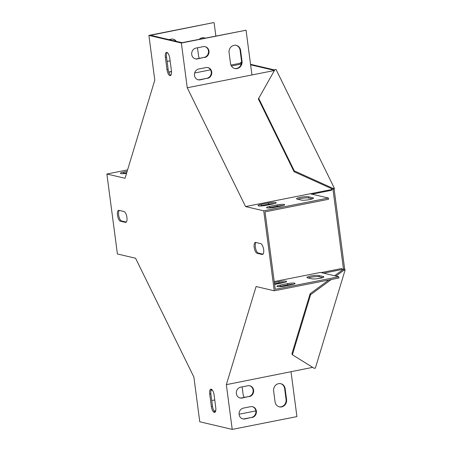 <?xml version="1.0" encoding="UTF-8"?>
<svg xmlns="http://www.w3.org/2000/svg" width="452" height="452" viewBox="0 0 452 452"><rect width="100%" height="100%" fill="white"/><g stroke="black" fill="none" stroke-linecap="round" stroke-linejoin="round"><path stroke-width="0.68" d="M332.971 189.269L343.497 269.228L344.65 269.002L334.124 189.043L332.971 189.269L333.214 188.478L334.361 188.252L276.048 69.438L274.901 69.664L258.363 98.965L294.06 171.692L332.971 189.269M250.606 64.811L274.471 70.416M250.538 64.297L274.72 69.975M334.124 189.043L334.361 188.252M292.387 354.758L310.597 294.687L310.128 293.727L291.913 353.797L292.387 354.758L314.219 368.329L315.366 368.097L345.119 269.963L344.65 269.002M258.606 98.174L294.303 170.896L294.06 171.692M294.303 170.896L333.214 188.478M241.577 61.986L239.758 63.325M335.943 276.082L343.972 270.189L343.497 269.228L334.599 275.765M343.972 270.189L345.119 269.963M310.128 293.727L328.847 279.986M310.597 294.687L331.282 279.505M321.129 272.601L341.876 268.499L342.35 269.454L342.107 270.251M323.559 273.177L342.35 269.454M311.982 194.174L331.582 190.292L331.824 189.501L331.35 188.535M245.566 206.57L187.252 87.761L181.359 43.025L148.9 35.403L154.793 80.14L125.04 178.274L106.881 174.014L117.407 253.967L135.566 258.233L193.88 377.047L199.767 421.778L232.226 429.4L226.339 384.663L256.092 286.528L274.251 290.794L263.725 210.835L245.566 206.57L331.824 189.501M274.217 281.579L320.411 272.437L338.78 276.748L275.24 289.325L265.036 211.847L328.581 199.27L328.418 198.032L263.725 210.835M181.359 43.025L246.052 30.222L182.009 42.68L150.556 35.296L213.598 22.6L148.9 35.403M170.816 75.309A5.537 2.091 78.8 0 1 168.161 69.461L166.528 57.065A5.537 2.091 78.8 0 1 167.121 52.483M263.019 254.171L258.273 253.058A5.537 2.091 78.8 0 1 255.561 248.306A5.537 2.091 78.8 0 1 255.973 242.504M215.158 412.094A5.537 2.091 78.8 0 1 212.496 406.252L210.869 393.85A5.537 2.091 78.8 0 1 211.463 389.268M126.306 222.073L121.554 220.96A5.537 2.091 78.8 0 1 118.848 216.209A5.537 2.091 78.8 0 1 119.26 210.406M167.008 69.687L165.375 57.291A5.537 2.091 78.8 0 1 166.505 52.375A5.537 2.091 78.8 0 1 169.782 58.325L171.415 70.721A5.537 2.091 78.8 0 1 170.285 75.637A5.537 2.091 78.8 0 1 167.008 69.687L168.161 69.461M255.691 242.436L260.725 243.617A5.537 2.091 78.8 0 1 263.572 249.097A5.537 2.091 78.8 0 1 262.516 254.476A5.537 2.091 78.8 0 1 262.154 254.465L257.12 253.284A5.537 2.091 78.8 0 1 254.273 247.803A5.537 2.091 78.8 0 1 255.329 242.425A5.537 2.091 78.8 0 1 255.691 242.436M214.118 395.116L215.751 407.512A5.537 2.091 78.8 0 1 214.627 412.427A5.537 2.091 78.8 0 1 211.35 406.478L209.717 394.082A5.537 2.091 78.8 0 1 210.841 389.166A5.537 2.091 78.8 0 1 214.118 395.116M125.436 222.367L120.407 221.186A5.537 2.091 78.8 0 1 117.56 215.706A5.537 2.091 78.8 0 1 118.616 210.327A5.537 2.091 78.8 0 1 118.978 210.338L124.012 211.519A5.537 2.091 78.8 0 1 126.859 217A5.537 2.091 78.8 0 1 125.797 222.378A5.537 2.091 78.8 0 1 125.436 222.367L126.131 222.231M273.878 71.45L273.505 70.687L187.252 87.761M310.258 193.767L328.418 198.032M338.78 276.748L338.943 277.986L274.251 290.794M312.338 198.88L308.722 198.027A6.328 0.989 -7.5 0 0 303.603 198.095A6.328 0.989 -7.5 0 0 297.845 199.253M274.607 203.581A5.537 0.864 -7.5 0 0 268.691 204.18L261.505 205.603A5.537 0.864 -7.5 0 0 259.827 206.005M283.099 205.575A5.537 0.864 -7.5 0 0 277.183 206.174L269.997 207.598A5.537 0.864 -7.5 0 0 268.318 207.993M301.461 200.1A6.328 0.989 -7.5 0 0 308.558 199.761A6.328 0.989 -7.5 0 0 313.485 198.134A6.328 0.989 -7.5 0 0 312.959 197.823L308.558 196.789A6.328 0.989 -7.5 0 0 301.461 197.128A6.328 0.989 -7.5 0 0 296.535 198.756A6.328 0.989 -7.5 0 0 297.06 199.066L301.461 200.1M272.935 203.976A5.537 0.864 -7.5 0 0 276.223 202.739A5.537 0.864 -7.5 0 0 268.528 202.942L261.341 204.366A5.537 0.864 -7.5 0 0 258.052 205.603A5.537 0.864 -7.5 0 0 265.742 205.4L272.935 203.976M281.426 205.971A5.537 0.864 -7.5 0 0 284.715 204.728A5.537 0.864 -7.5 0 0 277.019 204.937L269.833 206.361A5.537 0.864 -7.5 0 0 266.544 207.598A5.537 0.864 -7.5 0 0 274.234 207.395L281.426 205.971M246.052 30.222L251.945 74.953M234.577 68.461A6.328 5.78 103.2 0 0 241.521 61.11L240.091 50.262A6.328 5.78 103.2 0 0 236.04 45.302M197.993 79.738A5.537 5.057 103.2 0 0 199.716 79.716L206.903 78.298A5.537 5.057 103.2 0 0 211.259 73.094A5.537 5.057 103.2 0 0 207.705 67.546M195.236 58.816A5.537 5.057 103.2 0 0 196.965 58.8L204.151 57.376A5.537 5.057 103.2 0 0 208.502 52.172A5.537 5.057 103.2 0 0 204.954 46.624M240.594 50.381A6.328 5.78 103.2 0 0 236.289 45.358A6.328 5.78 103.2 0 0 229.096 52.658L230.52 63.506A6.328 5.78 103.2 0 0 234.825 68.529A6.328 5.78 103.2 0 0 242.023 61.229L240.594 50.381L240.091 50.262M207.406 78.416A5.537 5.057 103.2 0 0 211.768 73.071A5.537 5.057 103.2 0 0 207.96 67.597A5.537 5.057 103.2 0 0 205.982 67.568L198.79 68.986A5.537 5.057 103.2 0 0 194.433 74.331A5.537 5.057 103.2 0 0 198.242 79.806A5.537 5.057 103.2 0 0 200.219 79.835L206.903 78.298M204.654 57.494A5.537 5.057 103.2 0 0 209.016 52.149A5.537 5.057 103.2 0 0 205.208 46.68A5.537 5.057 103.2 0 0 203.225 46.646L196.038 48.07A5.537 5.057 103.2 0 0 191.676 53.409A5.537 5.057 103.2 0 0 195.484 58.884A5.537 5.057 103.2 0 0 197.467 58.918L204.151 57.376M241.255 64.082L231.413 66.026M230.927 65.071L241.052 63.065L241.362 63.704M194.654 72.992L210.553 69.851M127.571 169.918L106.881 174.014M126.724 172.715L123.842 173.285A5.537 0.864 -7.5 0 0 122.17 173.687M127.136 171.364L123.684 172.048A5.537 0.864 -7.5 0 0 120.39 173.285A5.537 0.864 -7.5 0 0 126.532 173.348M214.101 22.719L215.847 35.979M199.338 58.325A6.328 5.78 -76.8 0 1 198.569 56.003L197.484 47.782M199.259 39.262A6.328 5.78 -76.8 0 1 204.338 37.855A6.328 5.78 -76.8 0 1 205.118 38.104M167.104 61.432L170.11 60.839M171.506 71.693L168.805 72.23M168.929 39.606L171.268 39.143A5.537 5.057 -76.8 0 1 173.252 39.177A5.537 5.057 -76.8 0 1 176.207 41.318M204.084 37.804A6.328 5.78 -76.8 0 1 204.954 38.137M171.489 71.478L168.737 72.021M172.997 39.126A5.537 5.057 -76.8 0 1 175.704 41.2M312.665 367.363L226.339 384.663M318.92 275.505L323.327 276.539A6.328 0.989 172.5 0 1 323.852 276.856A6.328 0.989 172.5 0 1 318.926 278.483A6.328 0.989 172.5 0 1 311.823 278.816L307.422 277.782A6.328 0.989 172.5 0 1 306.897 277.471A6.328 0.989 172.5 0 1 311.823 275.844A6.328 0.989 172.5 0 1 318.92 275.505L319.084 276.748L322.7 277.596M274.347 282.562L278.89 281.658A5.537 0.864 172.5 0 1 286.585 281.455A5.537 0.864 172.5 0 1 283.297 282.692L276.11 284.116A5.537 0.864 172.5 0 1 274.584 284.381M280.195 285.076L287.387 283.653A5.537 0.864 172.5 0 1 295.077 283.449A5.537 0.864 172.5 0 1 291.789 284.687L284.602 286.11A5.537 0.864 172.5 0 1 276.906 286.319A5.537 0.864 172.5 0 1 280.195 285.076L280.359 286.319L287.545 284.896A5.537 0.864 172.5 0 1 293.467 284.291M308.207 277.969A6.328 0.989 172.5 0 1 313.971 276.81A6.328 0.989 172.5 0 1 319.084 276.748M274.511 283.799L279.053 282.901A5.537 0.864 172.5 0 1 284.975 282.297M278.681 286.715A5.537 0.864 172.5 0 1 280.359 286.319M232.226 429.4L296.919 416.597L291.031 371.86M239.085 414.218L255.855 410.896M279.116 406.8A6.328 5.78 103.2 0 0 286.065 399.449L284.636 388.601A6.328 5.78 103.2 0 0 280.579 383.641M239.882 397.929A5.537 5.057 103.2 0 0 241.605 397.913L248.798 396.489A5.537 5.057 103.2 0 0 253.148 391.285A5.537 5.057 103.2 0 0 249.6 385.737M242.634 418.851A5.537 5.057 103.2 0 0 244.362 418.829L251.549 417.411A5.537 5.057 103.2 0 0 255.9 412.207A5.537 5.057 103.2 0 0 252.352 406.659M275.065 401.839A6.328 5.78 103.2 0 0 279.37 406.868A6.328 5.78 103.2 0 0 286.568 399.568L285.139 388.72A6.328 5.78 103.2 0 0 280.833 383.691A6.328 5.78 103.2 0 0 273.635 390.997L275.065 401.839M249.301 396.607A5.537 5.057 103.2 0 0 253.657 391.262A5.537 5.057 103.2 0 0 249.849 385.793A5.537 5.057 103.2 0 0 247.871 385.759L240.684 387.183A5.537 5.057 103.2 0 0 236.323 392.522A5.537 5.057 103.2 0 0 240.131 397.997A5.537 5.057 103.2 0 0 242.108 398.031L248.798 396.489M252.052 417.524A5.537 5.057 103.2 0 0 256.414 412.184A5.537 5.057 103.2 0 0 252.606 406.71A5.537 5.057 103.2 0 0 250.623 406.681L243.436 408.099A5.537 5.057 103.2 0 0 239.074 413.444A5.537 5.057 103.2 0 0 242.888 418.919A5.537 5.057 103.2 0 0 244.865 418.947L251.549 417.411M244.351 397.37A6.328 5.78 -76.8 0 1 243.108 394.342L242.131 386.895M212.35 390.093L210.954 390.37M211.751 400.545L214.756 399.952M215.694 410.896L214.208 411.19M212.203 389.906L211.016 390.138M215.74 410.67L214.078 410.998M196.965 58.8L197.467 58.918M199.716 79.716L200.219 79.835M241.521 61.11L242.023 61.229M120.407 221.186L121.554 220.96M211.35 406.478L212.496 406.252M209.717 394.082L210.869 393.85M262.154 254.465L262.844 254.329M257.12 253.284L258.273 253.058M165.375 57.291L166.528 57.065M287.387 283.653L287.545 284.896M277.019 204.937L277.183 206.174M269.833 206.361L269.997 207.598M278.89 281.658L279.053 282.901M268.528 202.942L268.691 204.18M261.341 204.366L261.505 205.603M244.865 418.947L244.362 418.829M242.108 398.031L241.605 397.913M123.842 173.285L123.684 172.048M323.327 276.539L323.423 277.291M312.959 197.823L313.061 198.575M308.558 196.789L308.722 198.027M286.568 399.568L286.065 399.449M285.139 388.72L284.636 388.601"/></g></svg>
